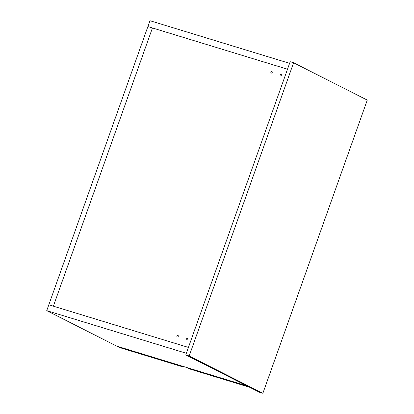 <?xml version="1.0" encoding="UTF-8"?>
<svg xmlns="http://www.w3.org/2000/svg" width="414" height="414" viewBox="0 0 414 414"><rect width="100%" height="100%" fill="white"/><g stroke="black" fill="none" stroke-linecap="round" stroke-linejoin="round"><path stroke-width="0.62" d="M46.73 310.655L149.977 20.7L289.593 63.342L287.502 69.205L147.886 26.563L287.502 69.205L188.432 347.429L53.375 306.184L152.445 27.955L53.375 306.184L48.816 304.787L188.432 347.429L186.347 353.292L46.73 310.655L116.722 346.12L246.785 385.843M280.387 75.881A0.869 0.74 116.9 0 1 280.966 74.251A0.869 0.74 116.9 0 1 280.387 75.881M271.268 73.097A0.869 0.74 116.9 0 1 271.848 71.467A0.869 0.74 116.9 0 1 271.268 73.097M177.301 336.986A0.869 0.74 116.9 0 1 177.885 335.356A0.869 0.74 116.9 0 1 177.301 336.986M186.419 339.77A0.869 0.74 116.9 0 1 186.999 338.145A0.869 0.74 116.9 0 1 186.419 339.77M182.481 366.204L182.295 366.726L181.332 366.24L181.456 365.888M181.332 366.24L175.991 364.222L116.722 346.12L119.61 347.579L182.295 366.726M247.344 386.122L186.533 367.441L189.415 368.9L249.668 387.302M185.762 354.922L259.443 392.255L262.864 393.3L367.27 100.09L293.593 62.757L290.173 61.712L185.762 354.922L189.182 355.968L262.864 393.3M293.593 62.757L189.182 355.968"/></g></svg>
